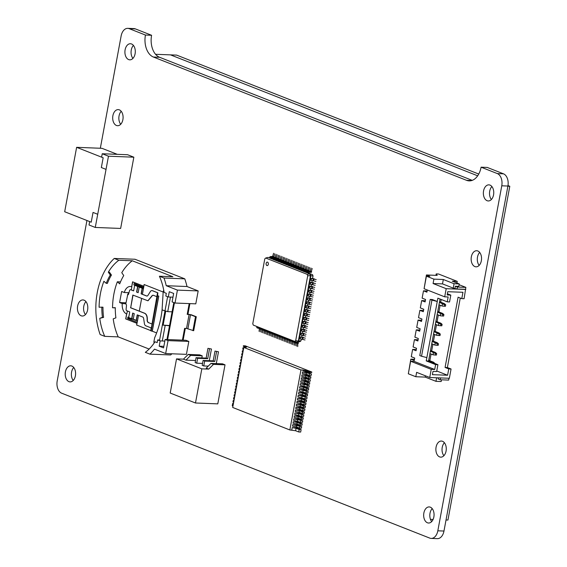 <?xml version="1.0" encoding="UTF-8"?>
<svg xmlns="http://www.w3.org/2000/svg" width="567" height="567" viewBox="0 0 567 567"><rect width="100%" height="100%" fill="white"/><g stroke="black" fill="none" stroke-linecap="round" stroke-linejoin="round"><path stroke-width="0.85" d="M507.919 186.04A10.071 6.492 -87.8 0 0 503.482 173.821L497.33 173.58A10.071 6.492 92.2 0 1 501.767 185.799L507.919 186.04L443.975 531.045L437.823 530.804L501.767 185.799M497.33 173.58L481.092 167.187L487.244 167.428L503.482 173.821M145.435 35.041L129.198 28.655L135.35 28.889L151.587 35.282L145.435 35.041A18.123 11.687 -87.8 0 0 153.416 57.04L466.598 180.334A18.123 11.687 -87.8 0 0 469.15 180.873A18.123 11.687 -87.8 0 0 481.092 167.187M100.331 148.249L121.14 35.955A10.071 6.492 92.2 0 1 127.781 28.35A10.071 6.492 92.2 0 1 129.198 28.655M86.935 220.506L57.203 380.96A10.071 6.492 92.2 0 0 61.633 393.179L429.772 538.111A10.071 6.492 92.2 0 0 431.189 538.409L437.341 538.65A10.071 6.492 -87.8 0 0 443.975 531.045M437.823 530.804A10.071 6.492 92.2 0 1 431.189 538.409M119.339 109.856A8.058 5.195 92.2 0 1 123.018 118.751A8.058 5.195 92.2 0 1 117.582 125.711A8.058 5.195 92.2 0 1 112.698 117.461A8.058 5.195 92.2 0 1 118.205 109.615A8.058 5.195 92.2 0 1 119.339 109.856M84.065 300.17A8.058 5.195 92.2 0 1 87.743 309.072A8.058 5.195 92.2 0 1 82.307 316.025A8.058 5.195 92.2 0 1 77.431 307.775A8.058 5.195 92.2 0 1 82.931 299.929A8.058 5.195 92.2 0 1 84.065 300.17M442.522 441.289A8.058 5.195 92.2 0 1 446.201 450.191A8.058 5.195 92.2 0 1 440.757 457.144A8.058 5.195 92.2 0 1 435.881 448.894A8.058 5.195 92.2 0 1 441.388 441.048A8.058 5.195 92.2 0 1 442.522 441.289M477.797 250.975A8.058 5.195 92.2 0 1 481.475 259.877A8.058 5.195 92.2 0 1 476.032 266.83A8.058 5.195 92.2 0 1 471.156 258.58A8.058 5.195 92.2 0 1 476.663 250.734A8.058 5.195 92.2 0 1 477.797 250.975M430.31 507.167A8.058 5.195 92.2 0 1 433.989 516.069A8.058 5.195 92.2 0 1 428.553 523.022A8.058 5.195 92.2 0 1 423.669 514.772A8.058 5.195 92.2 0 1 429.176 506.926A8.058 5.195 92.2 0 1 430.31 507.167M490.001 185.097A8.058 5.195 92.2 0 1 493.68 193.999A8.058 5.195 92.2 0 1 488.244 200.952A8.058 5.195 92.2 0 1 483.368 192.702A8.058 5.195 92.2 0 1 488.867 184.856A8.058 5.195 92.2 0 1 490.001 185.097M71.86 366.048A8.058 5.195 92.2 0 1 75.531 374.95A8.058 5.195 92.2 0 1 70.095 381.903A8.058 5.195 92.2 0 1 65.219 373.653A8.058 5.195 92.2 0 1 70.726 365.807A8.058 5.195 92.2 0 1 71.86 366.048M131.551 43.978A8.058 5.195 92.2 0 1 135.23 52.873A8.058 5.195 92.2 0 1 129.786 59.833A8.058 5.195 92.2 0 1 124.91 51.583A8.058 5.195 92.2 0 1 130.417 43.737A8.058 5.195 92.2 0 1 131.551 43.978M135.35 28.889A10.071 6.492 -87.8 0 0 133.932 28.591L127.781 28.35M153.416 57.04L159.568 57.274A18.123 11.687 92.2 0 1 151.587 35.282M159.568 57.274L472.226 180.363M121.218 111.295A8.058 5.195 -87.8 0 0 120.714 124.265M85.95 301.616A8.058 5.195 -87.8 0 0 85.44 314.586M444.4 442.735A8.058 5.195 -87.8 0 0 443.897 455.705M479.675 252.414A8.058 5.195 -87.8 0 0 479.172 265.384M133.429 45.417A8.058 5.195 -87.8 0 0 132.926 58.387M73.738 367.494A8.058 5.195 -87.8 0 0 73.235 380.464M491.887 186.536A8.058 5.195 -87.8 0 0 491.376 199.506M432.189 508.613A8.058 5.195 -87.8 0 0 431.685 521.583M433.075 519.478L430.473 519.372M155.549 54.29L170.49 54.871L477.676 175.805L170.49 54.871L176.635 55.105L478.746 174.048M507.997 185.565L509.797 186.274L447.937 520.052L446.023 519.982M507.89 186.196L509.797 186.274M243.725 347.996L243.009 347.72L242.74 349.18L243.449 349.463M243.179 350.93L242.463 350.647L243.229 350.675M242.641 353.858L241.925 353.574L241.655 355.041L242.364 355.318M242.095 356.785L241.379 356.501L242.144 356.53M241.549 359.712L240.84 359.428L240.564 360.895L241.28 361.172M241.01 362.639L240.295 362.356L241.053 362.384M240.465 365.566L239.756 365.283L239.48 366.75L240.195 367.033M239.926 368.493L239.21 368.217L239.969 368.245M239.38 371.42L238.664 371.144L238.395 372.604L239.111 372.888M238.842 374.348L238.126 374.071L238.884 374.1M238.296 377.282L237.58 376.998L237.311 378.458L238.027 378.742M237.75 380.209L237.041 379.925L237.8 379.954M237.212 383.136L236.496 382.853L236.226 384.32L236.942 384.596M236.666 386.063L235.957 385.78L236.715 385.808M236.127 388.99L235.411 388.707L235.142 390.174L235.851 390.457M235.581 391.917L234.866 391.634L235.631 391.669M235.043 394.845L234.327 394.568L234.058 396.028L234.766 396.312M234.497 397.772L233.781 397.495L234.547 397.524M233.951 400.699L233.243 400.422L232.966 401.883L233.682 402.166M233.413 403.633L232.697 403.35L233.462 403.378M302.523 371.966L302.254 373.433L306.123 374.135L309.242 375.368L311.17 375.439L311.439 373.979L302.523 371.966L306.754 372.129L311.439 373.979M305.854 375.602L301.984 374.893L306.215 375.063L310.893 376.906L308.972 376.828L305.854 375.602L305.578 377.062L308.703 378.295L310.624 378.366L310.893 376.906M301.438 377.82L301.169 379.288L305.039 379.989L308.157 381.222L310.085 381.293L310.355 379.833L301.438 377.82L305.67 377.991L310.355 379.833M304.762 381.456L300.9 380.755L305.124 380.918L309.809 382.76L307.888 382.682L304.762 381.456L304.493 382.923L307.619 384.15L309.539 384.22L309.809 382.76M300.354 383.682L300.085 385.142L307.073 387.077L308.994 387.155L309.27 385.688L300.354 383.682L304.585 383.845L309.27 385.688M303.678 387.311L299.815 386.609L304.04 386.772L308.724 388.615L306.804 388.544L303.678 387.311L303.409 388.778L306.534 390.004L308.455 390.082L308.724 388.615M299.27 389.536L299 390.996L305.989 392.931L307.909 393.009L308.186 391.542L299.27 389.536L303.501 389.699L308.186 391.542M302.594 393.165L298.724 392.463L302.955 392.626L307.64 394.469L305.719 394.398L302.594 393.165L302.324 394.632L305.443 395.858L307.371 395.936L307.64 394.469M298.185 395.39L297.916 396.857L304.904 398.785L306.825 398.863L307.094 397.396L298.185 395.39L302.417 395.553L307.094 397.396M301.509 399.026L297.64 398.317L301.871 398.481L306.556 400.33L304.635 400.252L301.509 399.026L301.24 400.486L304.359 401.719L306.286 401.79L306.556 400.33M297.101 401.245L296.832 402.712L300.694 403.413L303.82 404.647L305.741 404.718L306.01 403.257L297.101 401.245L301.325 401.415L306.01 403.257M300.425 404.881L296.555 404.172L300.786 404.342L305.471 406.185L303.551 406.107L300.425 404.881L300.156 406.341L303.274 407.574L305.195 407.645L305.471 406.185M296.017 407.106L295.74 408.566L299.61 409.268L302.735 410.501L304.656 410.572L304.926 409.112L296.017 407.106L300.241 407.269L304.926 409.112M299.341 410.735L295.471 410.033L299.702 410.196L304.387 412.039L302.459 411.961L299.341 410.735L299.071 412.202L302.19 413.428L304.11 413.506L304.387 412.039M294.932 412.96L294.656 414.42L301.651 416.355L303.572 416.433L303.841 414.966L294.932 412.96L299.156 413.123L303.841 414.966M298.256 416.589L294.386 415.887L298.618 416.05L303.295 417.893L301.375 417.822L298.256 416.589L297.98 418.056L301.105 419.282L303.026 419.36L303.295 417.893M293.841 418.815L293.571 420.282L300.56 422.209L302.487 422.287L302.757 420.82L293.841 418.815L298.072 418.978L302.757 420.82M297.172 422.443L293.302 421.742L297.526 421.905L302.211 423.747L300.29 423.677L297.172 422.443L296.895 423.91L300.021 425.137L301.942 425.215L302.211 423.747M292.756 424.669L292.487 426.136L296.357 426.838L299.475 428.071L301.396 428.142L301.672 426.682L292.756 424.669L296.988 424.832L301.672 426.682M296.08 428.305L292.218 427.596L296.442 427.766L301.127 429.609L299.206 429.531L296.08 428.305L295.634 430.743L289.843 429.963L300.964 369.939L243.824 347.443L232.704 407.467L289.843 429.963M293.302 421.742L293.033 423.209L296.895 423.91M294.386 415.887L294.117 417.347L297.98 418.056M295.471 410.033L295.201 411.493L299.071 412.202M296.555 404.172L296.286 405.639L300.156 406.341M297.64 398.317L297.37 399.785L301.24 400.486M298.724 392.463L298.455 393.93L302.324 394.632M299.815 386.609L299.539 388.069L303.409 388.778M300.9 380.755L300.623 382.215L304.493 382.923M301.984 374.893L301.715 376.36L305.578 377.062M300.964 369.939L302.884 370.017L302.799 370.506L309.788 372.434L311.708 372.512L311.8 372.023L309.88 371.952L309.788 372.434M233.781 397.495L233.512 398.955L234.228 399.239M233.243 400.422L234.001 400.451M234.866 391.634L234.596 393.101L235.312 393.385M234.327 394.568L235.085 394.597M235.957 385.78L235.681 387.247L236.396 387.523M235.411 388.707L236.17 388.735M237.041 379.925L236.765 381.393L237.481 381.669M236.496 382.853L237.254 382.881M238.126 374.071L237.857 375.531L238.565 375.815M237.58 376.998L238.346 377.027M239.21 368.217L238.941 369.677L239.65 369.96M238.664 371.144L239.43 371.172M240.295 362.356L240.025 363.823L240.741 364.106M239.756 365.283L240.514 365.318M241.379 356.501L241.11 357.968L241.825 358.245M240.84 359.428L241.599 359.457M242.463 350.647L242.194 352.107L242.91 352.39M241.925 353.574L242.683 353.602M311.8 372.023L245.291 345.842L243.371 345.764L243.278 346.253L246.014 347.33M243.009 347.72L243.767 347.748M291.764 430.041L292.218 427.596M296.598 426.937L296.442 427.766M297.143 424.01L296.988 424.832M297.682 421.075L297.526 421.905M298.228 418.148L298.072 418.978M298.766 415.221L298.618 416.05M299.312 412.294L299.156 413.123M299.851 409.367L299.702 410.196M300.397 406.44L300.241 407.269M300.942 403.513L300.786 404.342M301.481 400.586L301.325 401.415M302.027 397.658L301.871 398.481M302.565 394.724L302.417 395.553M303.111 391.797L302.955 392.626M303.65 388.87L303.501 389.699M304.195 385.943L304.04 386.772M304.741 383.016L304.585 383.845M305.28 380.088L305.124 380.918M305.826 377.161L305.67 377.991M306.364 374.234L306.215 375.063M306.91 371.307L306.754 372.129M306.662 371.208L306.754 370.719L309.88 371.952M302.884 370.017L306.754 370.719M296.357 426.838L296.626 425.378M297.441 420.983L297.71 419.516M298.525 415.129L298.795 413.662M299.61 409.268L299.879 407.808M300.694 403.413L300.971 401.953M301.779 397.559L302.055 396.092M302.87 391.705L303.139 390.238M303.955 385.851L304.224 384.383M305.039 379.989L305.308 378.529M306.123 374.135L306.393 372.675M301.127 429.609L300.673 432.047L298.752 431.969L295.634 430.743M298.752 431.969L299.206 429.531M299.475 428.071L299.752 426.604M300.021 425.137L300.29 423.677M300.56 422.209L300.836 420.749M301.105 419.282L301.375 417.822M301.651 416.355L301.92 414.895M302.19 413.428L302.459 411.961M302.735 410.501L303.005 409.034M303.274 407.574L303.551 406.107M303.82 404.647L304.089 403.18M304.359 401.719L304.635 400.252M304.904 398.785L305.174 397.325M305.443 395.858L305.719 394.398M305.989 392.931L306.258 391.471M306.534 390.004L306.804 388.544M307.073 387.077L307.342 385.61M307.619 384.15L307.888 382.682M308.157 381.222L308.434 379.755M308.703 378.295L308.972 376.828M309.242 375.368L309.518 373.901M232.959 406.071L232.243 405.788L232.697 403.35M243.371 345.764L246.496 346.997L245.745 347.521L243.824 347.443M267.539 262.145A1.765 1.134 -87.8 0 0 267.291 262.089A1.765 1.134 -87.8 0 0 266.086 263.804A1.765 1.134 -87.8 0 0 267.149 265.611A1.765 1.134 -87.8 0 0 268.34 264.087A1.765 1.134 -87.8 0 0 267.539 262.145M267.305 262.089A1.765 1.134 -87.8 0 0 266.121 263.811A1.765 1.134 -87.8 0 0 267.17 265.611M252.776 323.714L253.272 325.089L294.783 341.433L295.69 340.611L307.718 275.739L307.215 274.364L265.703 258.02L264.796 258.843L252.776 323.714M314.189 278.758L310 278.241L310.468 275.725L310.851 275.739L310.192 273.911L308.193 273.259L308.342 272.479A0.702 0.524 -68.5 0 1 309.008 271.82L311.333 271.558L312.176 268.503M310.39 278.255L310.851 275.739L313.027 275.966L312.552 274.662L305.698 272.28L305.84 271.494A0.702 0.524 -68.5 0 1 306.506 270.835L308.838 270.572L309.681 267.518M313.466 282.664L309.667 282.16L310.029 280.19M309.667 282.16L309.277 282.146L310 278.241L316.202 279.588M312.743 286.569L308.944 286.066L309.306 284.088M308.944 286.066L308.554 286.044L309.277 282.146L315.479 283.493M312.013 290.474L308.214 289.964L308.583 287.993M308.214 289.964L307.831 289.95L308.554 286.044L314.756 287.398M311.29 294.379L307.491 293.869L307.86 291.899M307.491 293.869L307.108 293.855L307.831 289.95L314.033 291.303M310.567 298.285L306.768 297.774L307.137 295.804M306.768 297.774L306.386 297.76L307.108 293.855L313.31 295.201M309.844 302.183L306.045 301.679L306.414 299.709M306.045 301.679L305.663 301.665L306.386 297.76L312.587 299.107M303.331 337.322L299.149 336.798L305.663 301.665L311.864 303.012M299.532 336.812L299.9 334.842M304.054 333.417L299.872 332.893L306.074 334.247M300.255 332.907L300.623 330.937M304.784 329.512L300.595 328.988L306.797 330.341M300.985 329.002L301.346 327.031M305.507 325.607L301.318 325.089L307.52 326.436M301.708 325.104L302.069 323.133M306.23 321.702L302.041 321.184L308.242 322.531M302.431 321.198L302.792 319.228M306.953 317.803L302.771 317.279L308.965 318.626M303.154 317.293L303.515 315.323M307.675 313.898L303.494 313.374L309.688 314.72M303.877 313.388L304.238 311.418M308.398 309.993L304.217 309.469L310.418 310.822M304.599 309.483L304.968 307.512M309.121 306.088L305.322 305.585L305.691 303.607M305.322 305.585L311.141 306.917M307.066 272.677L303.203 271.295L303.345 270.516A0.702 0.524 -68.5 0 1 304.011 269.849L306.343 269.594L307.179 266.533M304.564 271.692L300.701 270.31L300.843 269.531A0.702 0.524 -68.5 0 1 301.509 268.864L303.841 268.609L304.685 265.547M302.069 270.714L298.207 269.325L298.348 268.545A0.702 0.524 -68.5 0 1 299.015 267.886L301.346 267.624L302.19 264.569M299.567 269.729L295.705 268.347L295.854 267.56A0.702 0.524 -68.5 0 1 296.513 266.901L298.844 266.639L299.688 263.584M297.073 268.744L293.21 267.362L293.352 266.582A0.702 0.524 -68.5 0 1 294.018 265.916L296.35 265.661L297.193 262.599M294.571 267.759L290.708 266.377L290.857 265.597A0.702 0.524 -68.5 0 1 291.523 264.931L293.848 264.676L294.691 261.614M272.096 258.913L270.728 258.509L270.87 257.73A0.702 0.524 -68.5 0 1 271.536 257.064L273.868 256.808L274.712 253.747M274.591 259.892L269.594 257.928M277.086 260.877L273.223 259.495L273.372 258.715A0.702 0.524 -68.5 0 1 274.031 258.049L276.363 257.794L277.206 254.732M279.588 261.862L275.725 260.48L275.867 259.693A0.702 0.524 -68.5 0 1 276.533 259.034L278.865 258.772L279.708 255.717M282.082 262.847L278.22 261.458L278.362 260.678A0.702 0.524 -68.5 0 1 279.028 260.019L281.36 259.757L282.203 256.702M284.584 263.825L280.722 262.443L280.863 261.663A0.702 0.524 -68.5 0 1 281.53 260.997L283.861 260.742L284.698 257.68M287.079 264.81L283.216 263.428L283.358 262.649A0.702 0.524 -68.5 0 1 284.024 261.982L286.356 261.727L287.2 258.665M289.581 265.795L285.711 264.413L285.86 263.627A0.702 0.524 -68.5 0 1 286.526 262.968L288.851 262.705L289.694 259.651M292.076 266.781L288.213 265.391L288.355 264.612A0.702 0.524 -68.5 0 1 289.021 263.953L291.353 263.69L292.196 260.636M294.783 341.433L297.526 342.227L298.731 341.128L299.178 338.747M297.143 342.213L298.348 341.114L301.013 340.753L300.163 341.532L297.526 342.227M269.608 257.85L268.347 257.439M312.552 274.662L308.611 273.11M307.094 272.514L306.109 272.132M304.599 271.529L303.614 271.146M302.098 270.551L301.12 270.161M299.603 269.566L298.618 269.176M297.101 268.581L296.123 268.198M294.606 267.596L293.621 267.213M292.104 266.618L291.126 266.228M289.609 265.632L288.624 265.243M287.108 264.647L286.129 264.265M284.613 263.662L283.628 263.279M282.118 262.684L281.133 262.294M279.616 261.699L278.638 261.309M277.121 260.714L276.136 260.331M274.619 259.729L273.641 259.346M272.125 258.75L271.139 258.361M301.013 340.753L301.332 339.031M301.687 337.117L302.055 335.132M302.417 333.212L302.785 331.227M303.139 329.314L303.508 327.322M303.862 325.408L304.231 323.417M304.585 321.503L304.954 319.512M305.308 317.598L305.677 315.613M306.031 313.693L306.4 311.708M306.754 309.795L307.123 307.803M307.477 305.889L307.846 303.898M308.2 301.984L308.568 299.993M308.923 298.079L309.291 296.094M309.646 294.174L310.014 292.189M310.376 290.269L310.744 288.284M311.099 286.37L311.467 284.379M311.822 282.465L312.19 280.474M312.545 278.56L313.027 275.966M295.69 340.611L298.348 341.114L299.149 336.798L305.351 338.145M307.718 275.739L310.468 275.725L309.802 273.896L307.215 274.364M265.703 258.02L267.964 257.418M279.297 335.728L278.482 335.685L278.383 334.977M279.24 335.317L278.326 335.281M280.474 337.053L280.218 339.697M279.325 336.514L279.063 339.243M278.021 334.835L277.901 335.473A0.702 0.524 111.5 0 0 278.312 336.181L279.233 336.217M276.866 334.381L276.746 335.019A0.702 0.524 111.5 0 0 277.157 335.728L278.071 336.082M276.802 334.743L275.987 334.7L275.888 333.991M276.739 334.332L275.831 334.296M277.979 336.068L277.724 338.712M276.831 335.529L276.568 338.258M275.527 333.85L275.406 334.495A0.702 0.524 111.5 0 0 275.817 335.196L276.739 335.232M274.371 333.396L274.251 334.041A0.702 0.524 111.5 0 0 274.662 334.743L275.569 335.097M274.3 333.757L273.485 333.715L273.386 333.013M274.244 333.346L273.329 333.311M275.477 335.09L275.229 337.726M274.329 334.551L274.074 337.273M273.025 332.872L272.904 333.509A0.702 0.524 111.5 0 0 273.322 334.211L274.237 334.247M271.869 332.411L271.749 333.056A0.702 0.524 111.5 0 0 272.167 333.757L273.074 334.119M271.806 332.779L270.991 332.73L270.891 332.028M271.749 332.361L270.835 332.326M272.982 334.105L272.727 336.741M271.834 333.566L271.572 336.288M270.53 331.886L270.409 332.524A0.702 0.524 111.5 0 0 270.82 333.233L271.742 333.268M269.375 331.433L269.254 332.071A0.702 0.524 111.5 0 0 269.665 332.772L270.572 333.134M269.304 331.794L268.489 331.752L268.389 331.043M269.247 331.383L268.333 331.348M270.48 333.12L270.232 335.763M269.339 332.581L269.077 335.31M268.028 330.901L267.915 331.539A0.702 0.524 111.5 0 0 268.326 332.248L269.24 332.283M266.873 330.448L266.759 331.085A0.702 0.524 111.5 0 0 267.17 331.794L268.078 332.149M266.809 330.809L265.994 330.767L265.895 330.058M266.752 330.398L265.838 330.363M267.985 332.134L267.73 334.778M266.837 331.596L266.575 334.324M265.533 329.916L265.413 330.561A0.702 0.524 111.5 0 0 265.824 331.263L266.745 331.298M264.378 329.462L264.257 330.107A0.702 0.524 111.5 0 0 264.669 330.809L265.576 331.163M264.307 329.824L263.499 329.781L263.393 329.08M264.25 329.413L263.336 329.377M265.484 331.156L265.236 333.793M264.342 330.618L264.08 333.339M263.031 328.938L262.918 329.576A0.702 0.524 111.5 0 0 263.329 330.277L264.243 330.313M261.876 328.477L261.763 329.122A0.702 0.524 111.5 0 0 262.174 329.824L263.081 330.185M261.812 328.846L260.997 328.796L260.898 328.095M261.756 328.428L260.841 328.392M262.989 330.171L262.734 332.808M261.841 329.633L261.578 332.354M260.536 327.953L260.416 328.591A0.702 0.524 111.5 0 0 260.827 329.299L261.748 329.335M259.381 327.499L259.261 328.137A0.702 0.524 111.5 0 0 259.672 328.839L260.586 329.2M259.317 327.861L258.502 327.818L258.396 327.109M259.254 327.45L258.346 327.414M260.494 329.186L260.239 331.83M259.346 328.647L259.084 331.369M258.042 326.968L257.921 327.606A0.702 0.524 111.5 0 0 258.332 328.314L259.247 328.35M256.886 326.514L256.766 327.152A0.702 0.524 111.5 0 0 257.177 327.861L258.084 328.215M281.792 336.713L280.984 336.663L280.878 335.962M281.735 336.295L280.828 336.259M282.976 338.038L282.72 340.675M281.827 337.5L281.565 340.221M280.523 335.82L280.403 336.458A0.702 0.524 111.5 0 0 280.814 337.167L281.728 337.202M279.368 335.366L279.248 336.004A0.702 0.524 111.5 0 0 279.659 336.706L280.566 337.067M284.294 337.691L283.479 337.648L283.38 336.947M284.237 337.28L283.323 337.245M285.47 339.023L285.215 341.66M284.322 338.485L284.06 341.206M283.018 336.805L282.898 337.443A0.702 0.524 111.5 0 0 283.309 338.145L284.23 338.18M281.863 336.344L281.742 336.989A0.702 0.524 111.5 0 0 282.153 337.691L283.068 338.052M286.789 338.676L285.981 338.634L285.874 337.925M286.732 338.265L285.818 338.23M287.965 340.002L287.717 342.645M286.824 339.463L286.562 342.192M285.513 337.783L285.399 338.428A0.702 0.524 111.5 0 0 285.811 339.13L286.725 339.165M284.358 337.33L284.244 337.975A0.702 0.524 111.5 0 0 284.655 338.676L285.562 339.031M289.29 339.661L288.475 339.619L288.376 338.91M289.234 339.25L288.32 339.215M290.467 340.987L290.212 343.63M289.319 340.448L289.057 343.177M288.015 338.768L287.894 339.406A0.702 0.524 111.5 0 0 288.305 340.115L289.227 340.15M286.859 338.315L286.739 338.953A0.702 0.524 111.5 0 0 287.15 339.661L288.057 340.016M291.785 340.647L290.97 340.597L290.871 339.895M291.729 340.228L290.814 340.193M292.962 341.972L292.714 344.608M291.821 341.433L291.558 344.155M290.51 339.753L290.396 340.391A0.702 0.524 111.5 0 0 290.807 341.1L291.721 341.136M289.354 339.3L289.241 339.938A0.702 0.524 111.5 0 0 289.652 340.639L290.559 341.001M294.287 341.625L293.472 341.582L293.373 340.88M294.223 341.214L293.316 341.178M295.464 342.957L295.209 345.594M294.316 342.418L294.053 345.14M293.011 340.739L292.891 341.377A0.702 0.524 111.5 0 0 293.302 342.078L294.223 342.114M291.856 340.278L291.736 340.923A0.702 0.524 111.5 0 0 292.147 341.625L293.054 341.986M298.412 343.283A0.702 0.524 111.5 0 0 297.987 342.659L295.967 342.567L295.882 341.795M297.08 342.298A0.702 0.524 111.5 0 0 296.832 342.206L295.811 342.163M295.513 341.674L295.386 342.362A0.702 0.524 111.5 0 0 295.804 343.063L297.838 343.155L297.71 346.579M296.839 343.106L296.555 346.125M294.351 341.263L294.23 341.908A0.702 0.524 111.5 0 0 294.649 342.61L295.556 342.964M289.553 265.923L289.702 265.143A0.702 0.524 -68.5 0 1 290.368 264.477L292.692 264.222L293.536 261.16M294.174 264.917A0.702 0.524 -68.5 0 1 293.642 265.491M292.749 265.476L291.58 265.427L291.098 266.391M287.058 264.938L287.2 264.158A0.702 0.524 -68.5 0 1 287.866 263.492L290.198 263.237L291.041 260.175M291.679 263.931A0.702 0.524 -68.5 0 1 291.147 264.513M290.247 264.491L289.085 264.442L288.596 265.406M284.556 263.953L284.705 263.173A0.702 0.524 -68.5 0 1 285.371 262.514L287.696 262.252L288.539 259.197M289.177 262.953A0.702 0.524 -68.5 0 1 288.646 263.527M287.752 263.506L286.59 263.464L286.101 264.428M282.061 262.975L282.203 262.188A0.702 0.524 -68.5 0 1 282.869 261.529L285.201 261.274L286.044 258.212M286.682 261.968A0.702 0.524 -68.5 0 1 286.151 262.542M285.251 262.521L284.088 262.478L283.599 263.442M279.566 261.989L279.708 261.21A0.702 0.524 -68.5 0 1 280.374 260.544L282.706 260.288L283.543 257.227M284.18 260.983A0.702 0.524 -68.5 0 1 283.649 261.557M282.756 261.536L281.593 261.493L281.104 262.457M277.065 261.004L277.206 260.225A0.702 0.524 -68.5 0 1 277.873 259.558L280.204 259.303L281.048 256.241M281.686 259.998A0.702 0.524 -68.5 0 1 281.154 260.579M280.254 260.558L279.092 260.508L278.603 261.472M274.57 260.019L274.712 259.239A0.702 0.524 -68.5 0 1 275.378 258.58L277.71 258.318L278.553 255.263M279.184 259.02A0.702 0.524 -68.5 0 1 278.652 259.594M277.759 259.573L276.597 259.53L276.108 260.494M272.068 259.041L272.217 258.254A0.702 0.524 -68.5 0 1 272.876 257.595L275.208 257.34L276.051 254.278M276.689 258.035A0.702 0.524 -68.5 0 1 276.157 258.609M275.264 258.587L274.095 258.545L273.606 259.509M269.573 258.056L269.715 257.276A0.702 0.524 -68.5 0 1 270.381 256.61L272.713 256.355L273.556 253.293M274.194 257.049A0.702 0.524 -68.5 0 1 273.655 257.624M272.762 257.602L271.6 257.56L271.111 258.524M292.055 266.908L292.196 266.121A0.702 0.524 -68.5 0 1 292.863 265.462L295.194 265.207L296.038 262.145M296.676 265.902A0.702 0.524 -68.5 0 1 296.137 266.476M295.244 266.455L294.082 266.412L293.593 267.376M294.549 267.886L294.698 267.107A0.702 0.524 -68.5 0 1 295.357 266.447L297.689 266.185L298.533 263.131M299.17 266.887A0.702 0.524 -68.5 0 1 298.639 267.461M297.746 267.44L296.576 267.397L296.087 268.361M297.051 268.871L297.193 268.092A0.702 0.524 -68.5 0 1 297.859 267.433L300.191 267.17L301.034 264.109M301.665 267.865A0.702 0.524 -68.5 0 1 301.134 268.446M300.241 268.425L299.078 268.375L298.589 269.339M299.546 269.857L299.688 269.077A0.702 0.524 -68.5 0 1 300.354 268.411L302.686 268.156L303.529 265.094M304.167 268.85A0.702 0.524 -68.5 0 1 303.636 269.424M302.735 269.41L301.573 269.36L301.084 270.324M302.048 270.842L302.19 270.055A0.702 0.524 -68.5 0 1 302.856 269.396L305.188 269.141L306.024 266.079M306.662 269.835A0.702 0.524 -68.5 0 1 306.13 270.409M305.237 270.388L304.075 270.346L303.586 271.31M304.543 271.82L304.685 271.04A0.702 0.524 -68.5 0 1 305.351 270.381L307.683 270.119L308.526 267.064M309.164 270.82A0.702 0.524 -68.5 0 1 308.632 271.395M307.732 271.373L306.57 271.331L306.081 272.295M307.038 272.805L307.186 272.025A0.702 0.524 -68.5 0 1 307.853 271.366L310.177 271.104L311.021 268.049M311.659 271.799A0.702 0.524 -68.5 0 1 311.014 272.387L309.072 272.309L308.583 273.273M304.607 307.371L310.801 308.724M303.884 311.276L310.078 312.623M303.154 315.181L309.355 316.528M302.431 319.086L308.632 320.433M301.708 322.992L307.909 324.338M300.985 326.89L307.186 328.243M300.262 330.795L306.463 332.142M299.539 334.7L305.741 336.047M298.816 338.605L305.018 339.952M305.329 303.465L311.531 304.819M306.052 299.567L312.254 300.914M306.775 295.662L312.977 297.009M307.498 291.757L313.7 293.104M308.221 287.852L314.423 289.205M308.944 283.947L315.146 285.3M309.667 280.048L315.869 281.395M408.531 372.639L410.827 359.145L414.484 359.287M410.827 359.145L414.264 360.499L414.718 358.053L411.281 356.707L412.634 349.385L416.298 349.527M412.634 349.385L416.072 350.739L416.525 348.294L413.088 346.947L414.449 339.626L418.106 339.768M414.449 339.626L417.879 340.98L418.333 338.534L414.895 337.181L416.256 329.866L419.913 330.008M416.256 329.866L419.686 331.213L420.14 328.775L416.71 327.421L418.063 320.107L421.72 320.249M418.063 320.107L421.501 321.454L421.954 319.015L418.517 317.662L419.871 310.347L423.535 310.489M419.871 310.347L423.308 311.694L423.762 309.256L420.324 307.902L421.685 300.588L425.342 300.73M421.685 300.588L425.115 301.935L425.569 299.496L422.132 298.143L423.492 290.828L426.923 292.175L427.327 290.006M410.643 361.243L431.246 369.351L429.736 377.502L416.625 372.342L415.809 376.729L408.318 373.781L410.643 361.243L414.101 361.377L434.712 369.486L435.612 364.609L437.922 364.694L436.654 371.527L433.004 371.385L432.394 374.659L447.583 375.248L436.753 370.988M440.042 299.015L428.553 361.009L426.242 360.917L435.612 364.609M426.242 360.917L437.88 298.164L447.243 301.85L449.553 301.942L450.815 295.109L447.165 294.968L447.767 291.7L462.956 292.288L461.779 298.632L458.093 297.186L445.074 367.451L448.759 368.904L447.583 375.248M421.536 356.239L419.786 355.552L430.19 299.433L432.267 299.518L437.263 301.481L431.941 300.12L421.536 356.239L426.859 357.6M454.975 288.185L455.336 286.236L457.399 287.051L457.037 289L453.246 288.121L442.501 283.89L433.082 283.528L446.201 288.688L444.691 296.839L448.15 296.973L447.243 301.85M426.427 274.967L429.864 276.32L426.405 276.186L433.897 279.134L443.316 279.503L454.061 283.727L459.249 283.932L452.253 281.175L457.25 281.374L438.518 273.996L436.207 273.904L437.192 275.385L426.427 274.967L424.13 288.461M456.945 283.025L457.25 281.374M457.399 287.051L465.854 287.377L459.1 284.719M465.854 287.377L464.089 298.724L461.779 298.632M429.736 377.502L449.347 378.267L451.063 368.997L447.377 367.544L460.262 298.036M438.362 377.835L438.149 378.954L440.212 379.762L448.667 380.096L449.014 378.253M423.492 290.828L427.149 290.97M457.037 289L465.493 289.326M446.201 288.688L465.805 289.453M459.249 283.932L458.795 286.37L455.336 286.236M453.246 288.121L454.061 283.727M429.836 360.732L431.076 354.049M431.643 350.973L432.883 344.289M433.45 341.214L434.691 334.53M435.258 331.454L436.498 324.771M437.072 321.695L438.305 315.011M438.879 311.935L440.12 305.252M440.687 302.176L441.19 299.468M428.553 361.009L437.922 364.694M447.391 293.763L450.815 295.109M431.246 369.351L434.712 369.486M451.063 368.997L448.759 368.904M436.207 273.904L435.945 275.335M415.809 376.729L425.229 377.098L435.966 381.329L441.161 381.527L441.48 379.812M444.691 296.839L424.081 288.723L426.405 276.186M433.082 283.528L433.897 279.134M442.501 283.89L443.316 279.503M447.377 367.544L445.074 367.451M425.463 375.822L425.229 377.098M436.625 377.771L435.966 381.329M430.19 299.433L431.941 300.12M440.212 379.762L440.552 377.92M438.971 304.798L442.047 306.01L442.501 303.572L444.422 303.643L439.538 301.722M439.425 302.36L444.563 304.77L444.294 306.237L445.442 306.279L445.719 304.819L444.563 304.77M437.164 314.557L440.24 315.769L440.687 313.331L442.614 313.409L437.731 311.481M437.611 312.119L442.756 314.529L442.487 315.996L443.635 316.039L443.911 314.579L442.756 314.529M435.35 324.317L438.426 325.529L438.879 323.091L440.8 323.169L435.924 321.241M435.803 321.879L440.949 324.289L440.672 325.756L441.828 325.798L442.097 324.338L440.949 324.289M433.542 334.076L436.618 335.288L437.072 332.85L438.993 332.928L434.116 331M433.996 331.638L439.134 334.048L438.865 335.515L440.02 335.558L440.29 334.098L439.134 334.048M431.735 343.836L434.811 345.048L435.265 342.61L437.185 342.688L432.302 340.767M432.189 341.398L437.327 343.808L437.058 345.275L438.213 345.317L438.482 343.857L437.327 343.808M429.928 353.595L433.004 354.807L433.457 352.369L435.378 352.447L430.495 350.526M430.381 351.157L435.52 353.567L435.25 355.034L436.399 355.077L436.675 353.617L435.52 353.567M431.629 362.221L433.571 362.207L428.687 360.286M428.567 360.917L432.167 362.433M444.422 303.643L445.719 304.819M444.294 306.237L442.047 306.01M442.614 313.409L443.911 314.579M442.487 315.996L440.24 315.769M440.8 323.169L442.097 324.338M440.672 325.756L438.426 325.529M438.993 332.928L440.29 334.098M438.865 335.515L436.618 335.288M437.185 342.688L438.482 343.857M437.058 345.275L434.811 345.048M435.378 352.447L436.675 353.617M435.25 355.034L433.004 354.807M433.571 362.207L434.861 363.376M165.663 353.546L186.423 354.354L188.825 341.426L185.891 340.271L165.132 339.463L168.059 340.618L165.663 353.546L154.486 349.144A56.133 36.21 -87.8 0 1 149.915 354.141L145.315 352.327A51.101 32.957 -87.8 0 0 155.004 341.759L157.172 342.61L157.669 339.931L160.17 340.909L159.192 346.182L163.565 347.904L165.132 339.463M149.915 354.141L170.674 354.949A56.133 36.21 -87.8 0 0 171.865 353.787M175.026 303.04L177.421 290.113L166.244 285.711A56.133 36.21 -87.8 0 0 164.019 278.036L159.419 276.228A51.101 32.957 -87.8 0 1 164.139 292.473L166.308 293.323L165.812 296.009L168.307 296.995L169.285 291.721L173.658 293.444L172.092 301.885L175.026 303.04L195.785 303.848L198.181 290.921L187.004 286.519A56.133 36.21 -87.8 0 0 184.778 278.844L135.003 259.254L114.243 258.446A56.133 36.21 -87.8 0 0 100.139 334.544L104.739 336.351L118.191 336.876L149.135 349.059M102.443 317.329L103.598 317.371L99.757 318.328L102.443 317.329A46.855 30.221 92.2 0 1 101.826 307.158L99.09 307.243A51.101 32.957 -87.8 0 1 103.903 281.26L106.242 283.344L107.397 283.387A46.855 30.221 92.2 0 1 111.444 275.052L109.466 272.217L108.311 272.174A51.101 32.957 -87.8 0 1 118.843 260.253L114.243 258.446M159.419 276.228L172.878 276.753L132.295 260.777L118.843 260.253M132.295 260.777A51.101 32.957 -87.8 0 0 121.77 272.699L123.741 275.534A46.855 30.221 -87.8 0 0 119.701 283.861L117.355 281.785L120.495 281.905M117.355 281.785A51.101 32.957 -87.8 0 0 112.542 307.761L115.285 307.874M112.542 307.761L115.285 307.683A46.855 30.221 -87.8 0 0 115.902 317.853L113.216 318.852A51.101 32.957 -87.8 0 0 118.191 336.876M99.757 318.328A51.101 32.957 -87.8 0 0 104.739 336.351M103.598 317.371A46.855 30.221 92.2 0 1 102.981 307.208L101.826 307.158M106.242 283.344A46.855 30.221 92.2 0 1 110.289 275.009L108.311 272.174M168.307 296.995L172.963 297.172M157.669 339.931L159.596 340.002L162.368 325.047L169.512 325.77M160.17 340.909L164.827 341.093M159.192 346.182L163.849 346.366M188.825 341.426L168.059 340.618M198.181 290.921L177.421 290.113M163.126 292.012L144.138 284.535L143.82 286.243L132.579 281.82L131.664 286.774A9.554 6.166 -87.8 0 0 130.318 286.484A9.554 6.166 -87.8 0 0 124.293 292.522L121.65 291.481L119.602 302.537L122.245 303.579A9.554 6.166 -87.8 0 0 126.625 313.948L125.704 318.909L136.945 323.332L136.633 325.04L150.843 330.632M152.289 331.206L156.627 332.914L152.296 331.178M143.82 286.243L144.209 284.563M136.633 325.04L150.843 330.604M136.945 323.332L136.711 325.04M125.704 318.909L137.03 323.296M132.763 281.891L131.664 286.774M126.625 313.948L125.895 318.916M137.023 323.332L138.504 315.358M139.284 311.134L141.622 298.511M142.409 294.28L143.898 286.25M126.817 313.955L127.369 310.978M131.275 289.9L131.856 286.782M146.988 296.059A2.091 1.347 92.2 0 1 146.789 296.009L141.311 293.855L142.352 288.256L143.274 288.596L143.543 287.136L134.152 283.436L133.876 284.896L134.684 285.215M137.831 286.455L139.213 287.001M136.392 320.405L137.313 320.766L137.037 322.233L127.646 318.534L127.915 317.073L128.716 317.385M131.863 318.626L133.245 319.171M122.245 303.579L125.853 303.721M119.602 302.537L126.023 302.792M128.596 292.685L128.475 293.316M124.293 292.522L128.978 292.7M133.876 284.896L134.861 284.939M127.646 318.534L130.573 318.647M184.778 278.844L164.019 278.036M187.004 286.519L166.244 285.711M110.289 275.009L111.444 275.052M137.965 284.932L135.137 284.825A0.503 0.376 111.5 0 0 134.662 285.3L133.628 290.892L130.708 289.744A1.51 0.971 -87.8 0 0 130.495 289.702A1.51 0.971 -87.8 0 0 129.538 290.665L128.666 293.862A1.51 0.971 92.2 0 1 127.71 294.826A1.51 0.971 92.2 0 1 127.497 294.783L128.702 292.692M142.487 286.718L139.666 286.604A0.503 0.376 111.5 0 0 139.191 287.079L138.157 292.678L136.59 292.062L137.632 286.463A0.503 0.376 -68.5 0 1 138.107 285.995L140.928 286.101M138.164 292.615L136.789 292.069L137.824 286.477L141.268 286.236M148.001 300.779L151.786 296.3A3.019 1.949 92.2 0 1 153.232 295.272M148.682 322.687L152.02 324.019L148.682 322.687A3.019 1.949 92.2 0 1 147.314 320.433C147.533 316.351 146.57 313.927 144.436 313.161L130.679 307.746L133.025 295.123M136.406 320.341L137.405 314.933M132.713 318.959L131.856 318.682L132.876 313.147M127.809 294.819A1.51 0.971 92.2 0 1 127.688 294.79L125.775 304.054A1.51 0.971 92.2 0 1 126.469 305.705L126.122 309.107A1.51 0.971 -87.8 0 0 126.81 310.759L129.73 311.907L128.695 317.506A0.503 0.376 111.5 0 0 128.993 318.009L131.778 319.108M133.642 290.828L130.899 289.751A1.51 0.971 -87.8 0 0 130.686 289.709A1.51 0.971 -87.8 0 0 130.587 289.709M151.786 296.3L151.595 296.293A3.019 1.949 92.2 0 1 153.133 295.265A3.019 1.949 92.2 0 1 153.558 295.357L156.882 296.683L157.605 292.778L157.328 295.712L158.795 296.094L157.576 295.761L157.853 292.82L152.488 290.673A3.019 1.949 -87.8 0 0 152.062 290.587A3.019 1.949 -87.8 0 0 151.963 290.587M130.679 307.746L132.841 295.053L147.902 300.779L151.595 296.293M147.314 320.433L147.122 320.426C147.342 316.343 146.378 313.92 144.245 313.154L130.488 307.739M148.49 322.68A3.019 1.949 92.2 0 1 147.122 320.426M136.895 320.603L136.215 320.334L137.228 314.862L142.707 317.017A2.091 1.347 92.2 0 1 143.642 318.498L144.422 323.658A3.019 1.949 -87.8 0 0 145.783 325.805L151.098 327.896L150.822 330.852L152.282 331.227L158.795 296.094M133.238 319.228L131.955 319.178A0.503 0.376 -68.5 0 1 131.664 318.675L132.699 313.076L134.259 313.693L133.245 319.164L136.271 320.553M157.605 292.778L152.296 290.665A3.019 1.949 -87.8 0 0 151.871 290.58A3.019 1.949 -87.8 0 0 150.383 291.523L147.923 295.414A2.091 1.347 92.2 0 1 146.896 296.066A2.091 1.347 92.2 0 1 146.598 296.002L141.119 293.848L142.161 288.249A0.503 0.376 -68.5 0 1 142.636 287.774L143.423 287.809M127.773 294.812L128.851 293.167M142.352 288.256L143.373 288.05M156.882 296.683L152.02 324.012M158.703 296.116L152.19 331.248M174.438 302.806L167.626 339.555M182.425 340.136L184.615 328.35L186.536 328.428L189.123 314.465L187.202 314.394L187.932 314.267L189.902 303.621M173.814 302.565L166.96 339.534M187.946 314.203L191.285 314.777L196.281 316.74L193.694 330.696L186.536 328.428M172.099 311.815L167.74 311.644L170.44 297.08M163.771 290.347A2.516 1.623 -87.8 0 0 163.19 291.679L162.07 309.958L167.74 311.644M187.925 328.697L190.512 314.742L189.123 314.465M190.512 314.742L195.509 316.712L192.922 330.667M196.281 316.74L195.509 316.712M169.554 325.55L162.368 325.047L164.983 310.943L162.091 309.809C160.993 319.682 158.512 329.002 154.649 337.776L153.955 341.497A1.51 0.971 -87.8 0 0 154.203 342.964M165.684 311.318L163.133 325.075M101.599 157.165L76.623 147.328L64.681 211.746L89.664 221.577L89.026 224.993L95.27 227.452L97.715 214.276L93.031 212.434L91.223 222.193L89.664 221.577L91.223 222.193L93.031 212.434L97.715 214.276L106.036 169.384L101.351 167.534L106.036 169.384L108.474 156.209L102.23 153.749L101.599 157.165L103.159 157.775L101.351 167.534M102.23 153.749L127.603 154.734L133.847 157.194L120.643 228.437L95.27 227.452M133.847 157.194L108.474 156.209M76.623 147.328L101.996 148.32L117.277 154.33M208.245 366.126L203.759 365.949L204.666 361.073L214.751 361.462L213.192 360.853L214.999 351.093L218.486 351.781L214.999 351.093M214.751 361.462L216.566 351.703M206.154 358.082L196.062 357.685L197.628 358.301L207.713 358.691L206.154 358.082L207.961 348.322L211.448 349.01L207.961 348.322M207.713 358.691L209.528 348.932M202.554 363.412L196.721 363.185L195.161 362.568L196.062 357.685M209.28 360.697L211.448 349.01M196.721 363.185L197.628 358.301M216.296 363.603L218.486 351.781M203.759 365.949L202.199 365.339L203.099 360.456L204.666 361.073M213.192 360.853L203.099 360.456M208.741 369.11L213.49 364.375L210.995 363.39L206.246 368.125L208.741 369.11L201.824 368.841L176.528 358.883L183.446 359.152L185.948 360.137L195.544 360.506M176.528 358.883L170.199 393.037L195.487 402.995L201.824 368.841M195.487 402.995L217.785 403.867L225.021 364.829L222.526 363.844L210.995 363.39M213.49 364.375L225.021 364.829M185.948 360.137L190.696 355.403L188.194 354.418L183.446 359.152M190.696 355.403L202.228 355.849L201.845 357.912M202.228 355.849L199.733 354.871L188.194 354.418M466.598 180.334L471.737 180.533M276.746 335.019L277.901 335.473M274.251 334.041L275.406 334.495M271.749 333.056L272.904 333.509M269.254 332.071L270.409 332.524M266.759 331.085L267.915 331.539M264.257 330.107L265.413 330.561M261.763 329.122L262.918 329.576M259.261 328.137L260.416 328.591M256.766 327.152L257.921 327.606M279.248 336.004L280.403 336.458M281.742 336.989L282.898 337.443M284.244 337.975L285.399 338.428M286.739 338.953L287.894 339.406M289.241 339.938L290.396 340.391M291.736 340.923L292.891 341.377M296.832 342.206L297.987 342.659M297.016 343.113L298.001 343.496M294.23 341.908L295.386 342.362M289.702 265.143L290.857 265.597M290.368 264.477L291.523 264.931M292.324 264.555L293.479 265.009M292.692 264.222L293.848 264.676M287.2 264.158L288.355 264.612M287.866 263.492L289.021 263.953M289.829 263.57L290.984 264.024M290.198 263.237L291.353 263.69M284.705 263.173L285.86 263.627M285.371 262.514L286.526 262.968M287.327 262.592L288.483 263.045M287.696 262.252L288.851 262.705M282.203 262.188L283.358 262.649M282.869 261.529L284.024 261.982M284.832 261.607L285.988 262.06M285.201 261.274L286.356 261.727M279.708 261.21L280.863 261.663M280.374 260.544L281.53 260.997M282.331 260.622L283.486 261.075M282.706 260.288L283.861 260.742M277.206 260.225L278.362 260.678M277.873 259.558L279.028 260.019M279.836 259.636L280.991 260.09M280.204 259.303L281.36 259.757M274.712 259.239L275.867 259.693M275.378 258.58L276.533 259.034M277.334 258.651L278.489 259.112M277.71 258.318L278.865 258.772M272.217 258.254L273.372 258.715M272.876 257.595L274.031 258.049M274.839 257.673L275.994 258.127M275.208 257.34L276.363 257.794M269.715 257.276L270.87 257.73M270.381 256.61L271.536 257.064M272.344 256.688L273.5 257.142M272.713 256.355L273.868 256.808M292.196 266.121L293.352 266.582M292.863 265.462L294.018 265.916M294.826 265.54L295.981 265.994M295.194 265.207L296.35 265.661M294.698 267.107L295.854 267.56M295.357 266.447L296.513 266.901M297.321 266.525L298.476 266.979M297.689 266.185L298.844 266.639M297.193 268.092L298.348 268.545M297.859 267.433L299.015 267.886M299.815 267.504L300.971 267.957M300.191 267.17L301.346 267.624M299.688 269.077L300.843 269.531M300.354 268.411L301.509 268.864M302.317 268.489L303.473 268.942M302.686 268.156L303.841 268.609M302.19 270.055L303.345 270.516M302.856 269.396L304.011 269.849M304.812 269.474L305.967 269.927M305.188 269.141L306.343 269.594M304.685 271.04L305.84 271.494M305.351 270.381L306.506 270.835M307.314 270.459L308.469 270.913M307.683 270.119L308.838 270.572M307.186 272.025L308.342 272.479M307.853 271.366L309.008 271.82M309.809 271.437L310.964 271.891M310.177 271.104L311.333 271.558M308.568 307.938L308.902 306.13M308.037 307.838L308.377 306.031M306.081 307.761L306.414 305.953M305.103 307.569L305.436 305.762M307.846 311.843L308.179 310.036M307.314 311.744L307.647 309.936M305.358 311.666L305.691 309.858M304.38 311.474L304.713 309.667M307.123 315.748L307.456 313.941M306.591 315.649L306.924 313.842M304.635 315.571L304.968 313.764M303.657 315.38L303.99 313.572M306.393 319.646L306.733 317.846M305.868 319.547L306.201 317.747M303.905 319.476L304.245 317.669M302.934 319.278L303.267 317.477M305.67 323.551L306.01 321.751M305.145 323.452L305.478 321.652M303.182 323.374L303.522 321.574M302.211 323.183L302.544 321.383M304.947 327.457L305.287 325.649M304.422 327.357L304.755 325.55M302.459 327.279L302.799 325.479M301.488 327.088L301.821 325.281M304.224 331.362L304.557 329.555M303.699 331.263L304.032 329.455M301.736 331.185L302.069 329.377M300.765 330.993L301.098 329.186M303.501 335.267L303.834 333.46M302.976 335.168L303.31 333.361M301.013 335.09L301.346 333.283M300.035 334.899L300.375 333.091M302.778 339.172L303.111 337.365M302.254 339.073L302.587 337.266M300.29 338.995L300.623 337.188M299.312 338.804L299.652 336.996M309.291 304.032L309.625 302.225M308.76 303.933L309.1 302.126M306.804 303.855L307.137 302.055M305.826 303.664L306.159 301.857M310.014 300.127L310.347 298.327M309.49 300.028L309.823 298.228M307.527 299.957L307.86 298.15M306.549 299.759L306.882 297.958M310.737 296.229L311.07 294.422M310.213 296.13L310.546 294.323M308.25 296.052L308.583 294.245M307.271 295.861L307.612 294.053M311.46 292.324L311.793 290.517M310.936 292.225L311.269 290.417M308.972 292.147L309.306 290.339M307.994 291.955L308.335 290.148M312.183 288.419L312.516 286.611M311.659 288.32L311.992 286.512M309.695 288.242L310.029 286.434M308.724 288.05L309.058 286.243M312.906 284.514L313.239 282.706M312.382 284.414L312.715 282.607M310.418 284.336L310.751 282.536M309.447 284.145L309.78 282.338M313.629 280.608L313.969 278.808M313.104 280.509L313.438 278.709M311.141 280.438L311.481 278.631M310.17 280.24L310.503 278.44M134.662 285.3L137.632 286.463M135.137 284.825L138.107 285.995M128.695 317.506L131.664 318.675M156.825 296.64L157.548 292.735M142.161 288.249L139.191 287.079M136.215 320.334L133.245 319.164M139.666 286.604L142.636 287.774M157.328 295.712L150.822 330.852M157.64 295.854L151.127 330.986M189.201 303.593L187.202 314.394M164.954 311.092L167.619 296.718M162.297 340.994L165.153 325.6M277.029 335.699L278.184 336.153M274.527 334.714L275.682 335.168M272.032 333.729L273.188 334.183M269.538 332.744L270.693 333.205M267.036 331.766L268.191 332.219M264.541 330.781L265.696 331.234M262.039 329.796L263.194 330.249M259.544 328.81L260.7 329.271M257.042 327.832L258.198 328.286M279.524 336.685L280.679 337.138M282.026 337.663L283.181 338.116M284.521 338.648L285.676 339.101M287.022 339.633L288.178 340.087M289.517 340.618L290.673 341.072M292.019 341.596L293.174 342.05M296.966 342.227L298.122 342.688M294.514 342.581L295.669 343.035M131.863 319.157L128.893 317.988M136.314 320.575L133.344 319.405M183.134 340.165L185.317 328.378"/></g></svg>
